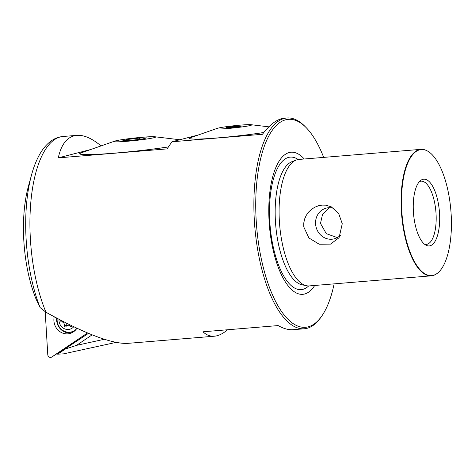 <?xml version="1.0" encoding="UTF-8"?>
<svg xmlns="http://www.w3.org/2000/svg" width="475" height="475" viewBox="0 0 475 475"><rect width="100%" height="100%" fill="white"/><g stroke="black" fill="none" stroke-linecap="round" stroke-linejoin="round"><path stroke-width="0.71" d="M334.139 283.86A104.34 40.434 -94.7 0 1 321.658 316.219A104.34 40.434 -94.7 0 1 257.284 233.486A104.34 40.434 85.3 0 1 306.06 127.52L304.891 126.332A105.753 40.981 -94.7 0 0 286.912 117.984A105.753 40.981 -94.7 0 0 255.455 233.73A105.753 40.981 85.3 0 0 304.338 328.765A105.753 40.981 85.3 0 0 320.702 317.585L321.658 316.219M250.355 125.477A17.622 1.075 173.8 0 1 228.629 128.44A17.622 1.075 173.8 0 1 217.188 128.387A17.622 1.075 173.8 0 1 217.972 128.155A17.622 1.075 173.8 0 1 235.285 125.614A17.622 1.075 173.8 0 1 251.079 124.699A17.622 1.075 173.8 0 1 250.355 125.477M217.188 128.387L191.087 137.507A45.475 2.779 -6.2 0 0 189.679 138.373A45.475 2.779 -6.2 0 0 215.858 138.053A45.475 2.779 -6.2 0 0 263.845 132.472M168.346 146.923A56.05 3.426 -6.2 0 1 114.493 153.14A56.05 3.426 173.8 0 1 80.061 153.704A56.05 3.426 173.8 0 1 81.801 152.641L114.772 141.117A20.87 1.277 -6.2 0 0 126.944 141.301A20.87 1.277 173.8 0 0 148.574 138.742A20.87 1.277 173.8 0 0 154.903 136.758L179.793 139.757M154.903 136.758A20.87 1.277 173.8 0 0 142.803 137.216A20.87 1.277 -6.2 0 0 114.772 141.117M431.348 275.827L309.356 285.908A63.448 24.587 -94.7 0 1 306.559 285.736A63.448 24.587 -94.7 0 1 280.024 228.885A63.448 24.587 -94.7 0 1 296.174 160.069A63.448 24.587 -94.7 0 1 297.285 159.713A63.448 24.587 85.3 0 1 298.9 159.44L420.892 149.358A63.448 24.587 85.3 0 0 419.277 149.631A63.448 24.587 85.3 0 0 402.016 218.803A63.448 24.587 -94.7 0 0 431.348 275.827A63.448 24.587 -94.7 0 0 432.957 275.553A63.448 24.587 -94.7 0 0 437.137 273.44L437.445 273.208A63.234 24.504 85.3 0 0 450.882 210.544A63.234 24.504 85.3 0 0 427.334 150.937A63.234 24.504 85.3 0 0 419.645 149.815A63.234 24.504 85.3 0 0 402.444 218.755A63.234 24.504 85.3 0 0 433.277 275.31A63.234 24.504 85.3 0 0 437.445 273.208M314.705 285.469A71.292 27.627 -94.7 0 1 304.606 294.013A71.292 27.627 -94.7 0 1 269.842 230.25A71.292 27.627 -94.7 0 1 289.239 152.528A71.292 27.627 -94.7 0 1 304.249 159M342.255 223.743L339.073 237.696L330.511 244.114L319.188 244.215L308.892 237.957L303.774 226.925L303.774 222.935L304.647 218.945L306.339 215.223L308.661 212.016L311.493 209.338L314.83 207.201L318.452 205.764L322.092 205.099L325.713 205.164L331.372 206.886L338.705 213.607L342.255 223.743M430.071 245.789A33.487 12.979 85.3 0 0 439.185 209.285A33.487 12.979 85.3 0 0 422.851 179.33A33.487 12.979 -94.7 0 0 420.648 180.447A33.487 12.979 -94.7 0 0 413.529 213.631A33.487 12.979 -94.7 0 0 425.998 245.195A33.487 12.979 -94.7 0 0 430.071 245.789M419.413 181.604A31.724 12.297 85.3 0 1 420.238 181.313A31.724 12.297 -94.7 0 1 421.046 181.177A31.724 12.297 -94.7 0 1 435.818 210.734A31.724 12.297 -94.7 0 1 427.078 244.275A31.724 12.297 85.3 0 1 426.271 244.411A31.724 12.297 85.3 0 1 424.597 244.257M333.699 208.305A15.865 14.588 75.5 0 0 326.26 208.115A15.865 14.588 75.5 0 0 315.649 224.681A15.865 14.588 -104.5 0 0 334.18 238.836A15.865 14.588 -104.5 0 0 340.504 235.178M337.303 237.601L326.301 233.658L320.494 223.434L322.59 214.16L329.472 207.688M83.357 152.095A56.4 3.444 -6.2 0 0 79.711 153.746A56.4 3.444 -6.2 0 0 114.356 153.176A56.4 3.444 -6.2 0 0 168.328 146.953M40.102 307.574A102.226 39.615 -94.7 0 1 27.223 252.362A102.226 39.615 -94.7 0 1 31.54 174.895L28.346 186.556A85.66 33.197 -94.7 0 0 24.73 251.465A85.66 33.197 85.3 0 0 35.993 298.906L40.102 307.574L45.998 312.259C84.58 333.616 111.738 343.989 127.478 343.389L214.397 336.205C218.595 335.837 222.977 333.688 227.537 329.763M304.338 328.765L293.235 329.686C288.663 330.042 283.634 328.676 278.136 325.577L203.003 331.793C206.411 335.059 210.205 336.532 214.397 336.205M101.038 145.92C92.043 138.368 83.974 134.847 76.837 135.351C67.533 136.343 61.352 143.848 58.282 157.878L167.099 148.883L171.938 141.776L262.438 134.294C270.043 124.248 277.353 118.887 284.365 118.198L286.912 117.984M198.33 134.977L171.938 141.776M263.821 132.507A45.826 2.802 173.8 0 1 215.561 138.1A45.826 2.802 173.8 0 1 189.329 138.409A45.826 2.802 173.8 0 1 192.488 137.02M58.282 157.878L90.802 149.494M427.334 150.937L426.995 150.753A63.448 24.587 85.3 0 0 420.892 149.358M323.683 157.391A104.34 40.434 85.3 0 0 306.06 127.52M127.472 139.466L139.507 138.065L146.906 137.857L142.268 139.05L130.233 140.452L122.835 140.659L127.472 139.466L127.591 140.529M226.136 127.751L231.07 127.615L239.091 126.677L242.185 125.881L229.229 126.95L226.136 127.751M139.65 139.359L139.507 138.065M229.229 126.95L229.306 127.662M237.257 126.018L237.346 126.884M71.873 325.832A1.057 0.974 75.5 0 1 70.205 326.212A2.82 2.595 -104.5 0 0 66.013 326.557A1.057 0.974 75.5 0 1 64.226 325.654A2.82 2.595 -104.5 0 0 61.703 321.907A1.057 0.974 75.5 0 1 60.848 320.287M66.696 325.743A1.057 0.974 75.5 0 1 66.666 325.025A2.82 2.595 -104.5 0 0 66.631 323.243M59.001 319.325A9.168 8.431 -104.5 0 0 68.448 329.472A9.168 8.431 -104.5 0 0 73.767 326.741M57.16 318.351A12.16 11.186 -104.5 0 0 69.653 332.215A12.16 11.186 -104.5 0 0 71.375 331.924A12.16 11.186 -104.5 0 0 76.552 328.771M71.375 331.924L72.503 331.633A12.16 11.186 -104.5 0 0 74.919 330.671M56.65 318.078A13.217 12.16 -104.5 0 0 58.651 326.634A13.217 12.16 -104.5 0 0 72.384 332.512M76.914 328.231A13.549 12.463 75.5 0 1 71.256 333.046A13.549 12.463 75.5 0 1 55.985 327.423A13.549 12.463 75.5 0 1 54.215 316.777M45.208 311.802L47.773 354.653A2.82 2.595 -104.5 0 0 51.822 356.98L87.513 332.951M61.02 350.972L57.137 353.59A0.76 0.701 75.5 0 1 57.113 353.608L51.775 357.016M104.316 339.281L76.546 345.349L65.473 348.971L57.653 354.184L63.626 353.845L116.001 342.404M76.546 345.349L92.132 334.851M88.481 333.355L65.247 348.733L65.473 348.971M65.247 348.733L57.653 354.184M87.554 332.969L60.96 350.871L61.358 351.524M57.926 353.056L58.621 353.483M306.559 285.736L302.088 284.816A62.16 24.088 -94.7 0 1 275.696 225.025A62.16 24.088 -94.7 0 1 291.911 161.708L296.174 160.069M308.655 285.944A66.476 25.763 -94.7 0 1 302.902 289.334A66.476 25.763 -94.7 0 1 270.483 229.876A66.476 25.763 -94.7 0 1 288.568 157.403A66.476 25.763 -94.7 0 1 298.205 159.523M45.998 312.259A105.753 40.981 -94.7 0 1 31.492 252.243A105.753 40.981 -94.7 0 1 62.955 136.497C58.817 136.877 54.987 138.296 51.466 140.743C46.443 144.311 42.198 149.423 38.736 156.091C35.886 161.506 33.487 167.77 31.54 174.895M71.808 325.803L70.205 326.212M66.666 325.025L64.226 325.654M63.223 321.516L61.703 321.907M57.137 353.59L51.822 356.98M189.679 138.373L189.715 138.718M80.103 154.09L80.061 153.704M62.955 136.497L76.837 135.351M251.079 124.699L268.85 126.843M69.683 324.758L67.587 325.298"/></g></svg>
